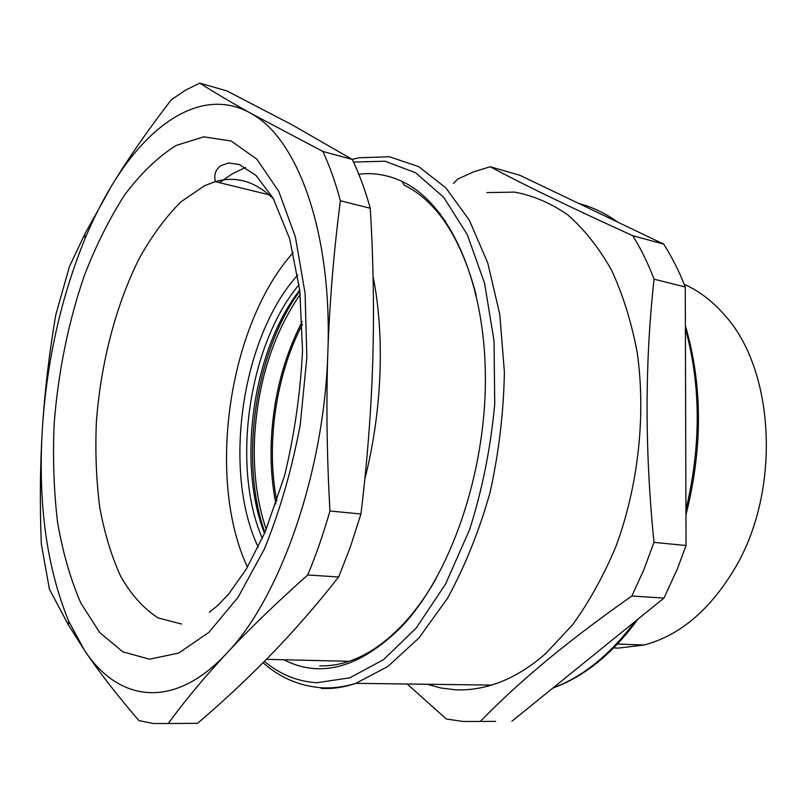 <?xml version="1.0" encoding="UTF-8"?>
<svg xmlns="http://www.w3.org/2000/svg" width="807" height="807" viewBox="0 0 807 807"><rect width="100%" height="100%" fill="white"/><g stroke="black" fill="none" stroke-linecap="round" stroke-linejoin="round"><path stroke-width="1.21" d="M283.822 659.753C320.682 678.697 359.831 667.782 401.291 627.029C450.417 575.512 486.228 472.539 485.38 375.961C484.614 279.272 448.823 203.677 402.834 181.817L402.007 181.414C387.925 174.847 373.52 172.456 358.802 174.241M319.723 665.836C329.306 666.148 339.101 664.635 349.118 661.296C367.407 655.183 385.282 642.947 402.764 624.608C414.627 611.988 425.652 596.837 435.851 579.144M476.15 294.928C461.019 238.004 437.041 201.397 404.206 185.126L402.007 181.414M434.297 208.448L440.198 213.653M453.363 183.411L457.791 179.023L473.79 171.81L490.182 166.726C522.997 184.4 570.529 207.399 632.759 235.705C640.869 248.697 647.971 263.183 654.063 279.182C644.783 362.908 644.763 450.639 653.983 542.385L643.744 570.014L631.831 596C600.418 618.112 572.819 638.952 549.032 658.542C522.775 680.271 499.866 701.253 480.316 721.458L463.057 721.488L446.332 718.997L407.121 684.003M486.903 192.591L514.614 192.116C533.074 195.496 550.828 203.102 567.866 214.944C584.207 229.249 598.733 247.578 611.444 269.942C622.812 294.414 631.387 321.832 637.147 352.165C646.094 414.606 638.478 485.279 616.044 546.178C603.727 575.623 589.221 601.83 572.546 624.81L545.663 653.579C528.03 668.983 509.994 679.484 491.554 685.082C479.247 688.785 467.192 690.348 455.38 689.773L441.005 688.028L427.135 684.255M631.831 596L663.969 598.088L677.416 568.814L686.041 545.492L653.983 542.385M654.063 279.182L685.264 286.979C679.091 271.233 671.908 256.939 663.707 244.118L519.849 175.27L490.182 166.726M495.589 721.357L480.316 721.458M663.707 244.118L632.759 235.705M663.969 598.088L511.87 721.256M685.264 286.979L686.041 545.492M684.215 284.316C698.882 290.813 712.228 300.94 724.252 314.71C775.063 369.495 781.549 491.13 734.35 569.217C709.403 610.536 679.292 635.795 644.026 645.005L618.354 648.102L613.683 647.94M250.059 112.909L322.861 151.454C329.649 166 335.5 182.443 340.393 200.772C333.856 250.826 329.68 301.253 327.854 352.074C324.545 472.145 279.837 598.602 226.434 653.549C172.96 710.967 117.812 701.061 84.634 650.533L68.746 621.279C46.513 567.15 37.747 502.489 42.458 427.296C44.91 389.801 49.348 352.316 55.784 314.841L69.473 266.471L84.806 234.091L111.618 185.771C128.111 158.586 148.014 129.917 171.336 99.775L185.398 90.263L199.763 83.111C213.532 91.927 230.298 101.864 250.049 112.899L253.176 114.745C298.519 140.902 332.373 234.252 327.854 352.074C326.139 402.895 326.845 455.864 329.952 510.992C323.496 533.619 316.092 554.944 307.729 574.977C276.075 603.172 248.98 629.369 226.434 653.549C203.949 677.789 184.551 701.112 168.229 723.516L153.269 723.516L138.935 720.59C117.106 695.21 99.009 671.858 84.634 650.533L68.373 624.85L49.439 589.302L41.318 543.958C39.714 503.669 40.098 464.782 42.458 427.296C46.988 359.902 61.191 296.996 85.048 238.59C93.017 219.504 101.874 201.901 111.618 185.771C149.85 122.119 203.122 86.894 250.049 112.899M168.229 723.516L197.544 723.324C223.448 701.212 247.92 678.344 270.96 654.699C293.869 631.135 316.435 605.23 338.668 576.985L350.541 546.45L360.941 513.998C367.356 460.817 371.301 409.462 372.794 359.912C374.216 310.322 373.359 259.763 370.252 208.236C365.208 190.119 359.216 173.858 352.255 159.443L291.71 124.601L226.807 90.898L199.763 83.111M338.668 576.985L307.729 574.977M370.252 208.236L340.393 200.772M360.941 513.998L329.952 510.992M352.255 159.443L322.861 151.454M219.423 182.654L232.315 173.858L245.52 167.453M372.572 366.802L371.845 385.121M373.056 276.337C384.969 335.541 382.155 411.509 364.804 479.136M441.046 216.558L445.504 221.017M264.514 533.447C236.754 462.502 253.025 349.824 299.74 290.056M264.918 532.519C239.225 460.868 254.931 352.084 299.851 291.014M293.254 252.49C228.401 324.817 206.088 478.652 247.467 567.15M297.672 275.086C241.535 336.973 222.096 471.298 258.21 547.146M299.064 284.659C248.546 344.72 231.014 466.043 262.305 538.43M302.211 321.59C283.62 357.652 273.301 397.589 271.263 441.419C270.406 463.258 271.959 484.099 275.923 503.931M300.214 294.353C272.726 334.643 257.483 382.952 254.508 439.29C253.186 472.327 257.09 502.378 266.219 529.453M276.851 501.177C265.735 444.899 275.772 375.205 302.322 324.515M578.841 203.505C592.298 206.995 605.23 213.189 617.637 222.066M685.395 328.59C700.98 385.514 701.162 445.878 685.93 509.691M634.988 621.551C610.082 654.759 582.775 676.871 553.057 687.897M353.506 162.066L385.07 161.218L415.726 172.809L443.749 197.372L467.293 234.615L484.563 283.257L494.035 340.836L494.731 403.924C490.757 447.451 482.374 489.385 469.573 529.745L445.565 584.046L416.19 628.048L383.567 659.632L349.814 677.819L316.828 682.722C297.531 681.552 280.059 674.44 264.424 661.377M321.277 688.421C332.494 689.027 344.004 687.342 355.806 683.347L387.794 666.542L418.914 638.004L447.451 598.401C464.681 566.978 478.844 531.853 489.93 493.037C498.827 452.969 503.649 412.649 504.395 372.077L499.785 314.397L487.751 262.921L469.301 220.16L445.777 187.779L418.662 166.625L389.458 156.78L359.569 157.738L352.054 159.322M175.956 145.522L203.747 136.827L231.206 141.023L256.797 159.13L278.768 191.37L295.382 236.875L305.096 293.455L306.842 357.612L300.234 424.875C291.791 469.704 279.837 511.103 264.373 549.063L238.065 597.321L208.821 632.416L178.69 653.055L149.527 659.208L122.825 651.824L99.675 632.476L80.821 603.071C70.481 579.224 62.724 552.23 57.539 522.068C53.837 490.717 52.697 458.094 54.13 424.22C58.124 372.461 68.151 323.012 84.21 275.883C95.811 245.913 109.217 219.02 124.449 195.213C140.549 173.666 157.718 157.103 175.956 145.522M273.593 199.016C255.567 181.404 236.128 175.603 215.267 181.646L204.453 185.751L180.849 201.901C165.778 217.012 151.978 235.715 139.46 258.038C115.784 304.985 100.562 363.997 96.336 422.807C95.155 452.102 96.285 480.256 99.735 507.29C104.507 533.235 111.537 556.386 120.848 576.723C131.39 594.981 143.828 608.73 158.162 617.95L181.565 624.043M402.764 624.608L401.291 627.029M617.486 644.016L644.026 645.005M685.385 325.665C702.615 384.989 702.806 448.077 685.95 514.927M637.944 619.161C612.654 653.72 584.278 676.7 552.815 688.099M491.554 685.082L355.806 683.347C342.995 687.261 330.668 688.653 318.826 687.524C297.844 685.345 279.262 677.073 263.082 662.729M85.048 238.59L84.806 234.091M68.746 621.279L68.373 624.85M266.421 659.349L349.118 661.296M269.175 194.81L215.267 181.646L214.773 177.57C214.622 172.93 216.589 168.986 220.654 165.738L228.744 162.974L239.397 164.588L256.021 175.452L273.059 198.058L289.612 238.61L299.8 290.591L302.514 350.44C300.466 392.948 294.454 434.812 284.478 476.029L265.11 532.075L246.347 569.026L228.825 593.861L217.698 605.522L209.356 612.241"/></g></svg>
